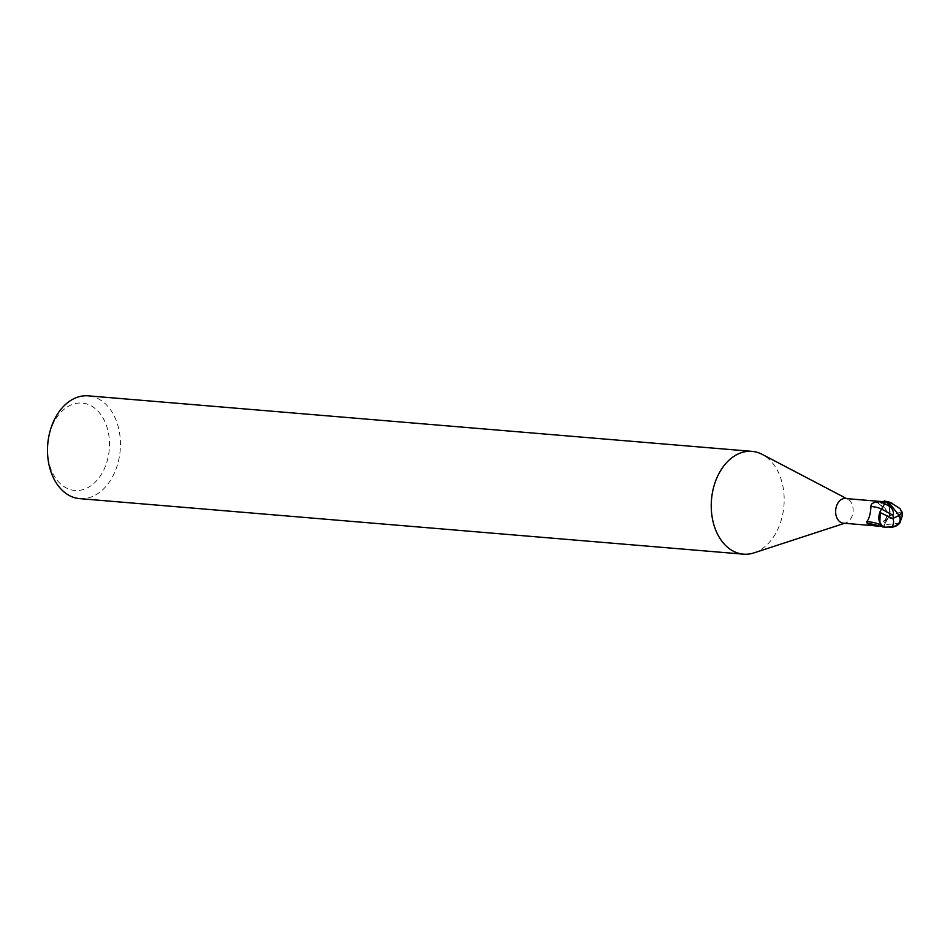 <?xml version="1.0" encoding="UTF-8"?>
<svg xmlns="http://www.w3.org/2000/svg" width="950" height="950" viewBox="0 0 950 950"><rect width="100%" height="100%" fill="white"/><g stroke="black" fill="none" stroke-linecap="round" stroke-linejoin="round"><path stroke-width="0.71" stroke-dasharray="4.75 3.56" d="M753.908 552.9A51.573 36.337 94.8 0 0 783.049 512.549A51.573 36.337 94.8 0 0 770.403 460.619A51.573 36.337 94.8 0 0 762.149 454.349M843.351 523.177A12.374 8.716 94.8 0 0 845.868 522.88A12.374 8.716 94.8 0 0 852.863 513.19A12.374 8.716 94.8 0 0 849.822 500.733A12.374 8.716 94.8 0 0 847.839 499.237A12.374 8.716 94.8 0 0 845.405 498.512M79.669 498.631A51.573 36.337 94.8 0 0 117.634 464.194A51.573 36.337 94.8 0 0 106.661 405.104A51.573 36.337 94.8 0 0 88.267 395.841M47.5 449.374A43.843 30.887 94.8 0 0 59.221 482.6A43.843 30.887 94.8 0 0 102.766 471.924A43.843 30.887 94.8 0 0 97.791 410.958A43.843 30.887 94.8 0 0 48.355 439.078M887.241 501.493L886.492 501.505L889.224 505.483L889.153 515.945L889.224 505.483L886.706 501.683A12.766 8.989 94.8 0 0 884.688 501.469A12.766 8.989 94.8 0 1 886.706 501.683L889.687 507.074A11.068 7.79 94.8 0 0 887.074 502.206A12.374 8.716 94.8 0 0 885.531 501.873A12.374 8.716 94.8 0 0 884.711 501.861L884.676 503.595A19.38 8.455 7.3 0 0 884.652 503.583M887.074 502.206L885.531 501.873M885.341 501.873L879.13 504.747L877.622 502.74L877.931 501.766L877.931 502.74L880.163 501.434L878.073 503.096M887.371 519.306A5.546 3.907 94.8 0 0 887.276 519.341A5.546 3.907 94.8 0 0 884.307 524.816L884.284 526.549L881.826 525.991L881.196 524.471L884.545 520.707L887.371 519.306A11.068 7.79 94.8 0 0 888.689 517.168A11.068 7.79 94.8 0 0 889.687 507.074L889.057 515.969L901.633 511.753M877.931 502.74L879.831 504.628C887.395 508.179 889.01 513.57 884.664 520.766M884.545 520.707C887.49 519.211 887.395 509.829 885.578 509.438L879.831 504.628M880.294 511.242A11.068 7.79 94.8 0 1 881.612 509.105A14.036 6.116 7.3 0 0 881.576 509.093A5.546 3.907 94.8 0 0 884.676 503.595M881.921 526.205L882.265 526.419A13.312 5.807 7.3 0 0 881.41 525.706A11.068 7.79 94.8 0 0 881.921 526.205A12.374 8.716 94.8 0 0 883.464 526.538A12.374 8.716 94.8 0 0 884.284 526.549M883.464 526.538L881.944 526.407M879.308 521.336A11.068 7.79 94.8 0 0 881.434 525.683A13.312 5.807 7.3 0 0 881.232 525.564M884.307 526.549L884.296 526.941A12.766 8.989 94.8 0 1 882.289 526.716A12.766 8.989 94.8 0 0 884.296 526.941L892.822 526.621L899.697 523.117M884.272 527.582L884.343 524.816L889.057 515.969M902.5 515.446L887.526 519.306L889.188 515.755L884.391 524.816L887.419 519.317M892.335 526.894A12.255 8.633 94.8 0 0 893.677 526.454A10.664 7.861 -172.9 0 0 896.812 525.089M898.724 515.612A10.664 7.861 -172.9 0 0 898.712 515.589A10.664 7.861 -172.9 0 0 898.7 515.565A12.029 1.33 157.1 0 1 892.964 518.308M889.438 503.12A12.255 8.633 94.8 0 0 889.402 503.132L898.926 515.232A12.029 5.557 -2.1 0 0 898.938 515.221M888.226 501.826L889.402 503.132M893.677 526.454L889.616 527.321A12.896 9.084 -85.2 0 1 889.414 527.369M883.417 527.048A12.896 9.084 94.8 0 0 884.296 527.06M886.492 501.505A12.896 9.084 94.8 0 0 885.566 501.363M899.697 523.129L884.343 524.816A19.38 0.713 158.9 0 0 881.826 525.991M891.421 527.226A12.896 9.084 94.8 0 0 892.822 526.621M847.839 499.237L846.676 498.619M887.276 519.341C885.341 520.897 883.547 519.413 881.196 524.471M879.866 524.721L882.336 526.442M845.868 522.88L844.609 523.284"/><path stroke-width="1.43" d="M846.676 498.619L762.149 454.349A51.573 36.337 94.8 0 0 752.008 451.369A51.573 36.337 94.8 0 0 714.044 485.806A51.573 36.337 94.8 0 0 725.028 544.896A51.573 36.337 94.8 0 0 743.411 554.159A51.573 36.337 94.8 0 0 753.908 552.9L844.609 523.284M885.341 501.873L845.405 498.512A12.374 8.716 94.8 0 0 836.297 506.777A12.374 8.716 94.8 0 0 838.933 520.956A12.374 8.716 94.8 0 0 843.351 523.177L877.337 526.027L867.825 523.723L866.614 521.894C869.024 519.175 870.485 514.045 870.984 506.516C870.616 503.714 873.418 502.122 879.391 501.766L884.688 501.339L887.11 502.704L890.53 507.062C893.166 509.889 893.974 512.596 892.941 515.173L893.534 519.021M752.008 451.369L88.267 395.841A51.573 36.337 94.8 0 0 48.509 438.176A51.573 36.337 94.8 0 0 47.5 450.276A51.573 36.337 94.8 0 0 61.287 489.381A51.573 36.337 94.8 0 0 79.669 498.631L743.411 554.159M48.509 438.176L48.355 439.078A43.843 30.887 94.8 0 0 47.5 449.374L47.5 450.276M892.941 515.173L881.636 509.117L884.664 503.595L884.699 500.816L884.664 503.595L880.294 511.242A11.068 7.79 94.8 0 0 879.308 521.336L882.502 526.906A12.896 9.084 94.8 0 0 883.417 527.048L882.502 526.906M880.294 511.242L879.831 522.928L880.009 512.477L893.131 518.819L893.641 521.835L892.679 526.822L885.079 527.191M884.699 500.828L884.652 503.583L881.576 509.093A14.036 6.116 7.3 0 0 870.984 506.516M882.265 526.419L877.337 526.027M878.964 526.146A13.989 6.104 7.3 0 0 867.825 523.723L867.184 523.319M881.232 525.564A13.312 5.807 7.3 0 0 879.866 524.721A13.312 5.807 7.3 0 0 866.614 521.894M879.926 512.442L879.308 521.336M892.679 526.822A12.445 12.445 0 0 0 896.812 525.089A10.664 7.861 -172.9 0 0 898.724 515.612M898.938 515.221A12.029 5.557 -2.1 0 0 901.799 512.252L900.078 508.63L890.732 502.692A12.255 8.633 94.8 0 0 889.438 503.12M901.799 512.252L902.168 512.394A12.481 5.771 177.9 0 1 899.08 515.423A12.481 1.377 -22.9 0 1 893.261 518.225L893.131 518.819M889.639 527.321L891.421 527.226A11.162 8.229 7.1 0 0 897.382 525.207A11.162 8.229 7.1 0 0 899.08 515.423L888.226 501.826A12.896 9.084 -85.2 0 1 888.428 501.79L892.454 503.369M890.732 502.692L888.428 501.79M888.867 501.992L886.492 501.505M901.835 511.468L902.5 515.446L899.816 522.987A12.896 12.896 0 0 1 897.382 525.207M887.241 501.493L885.566 501.363A12.896 9.084 94.8 0 0 884.688 501.339M890.518 507.039L884.652 503.583A19.38 8.455 7.3 0 0 879.391 501.766M888.511 502.099A12.896 9.084 94.8 0 0 887.11 502.704"/></g></svg>
